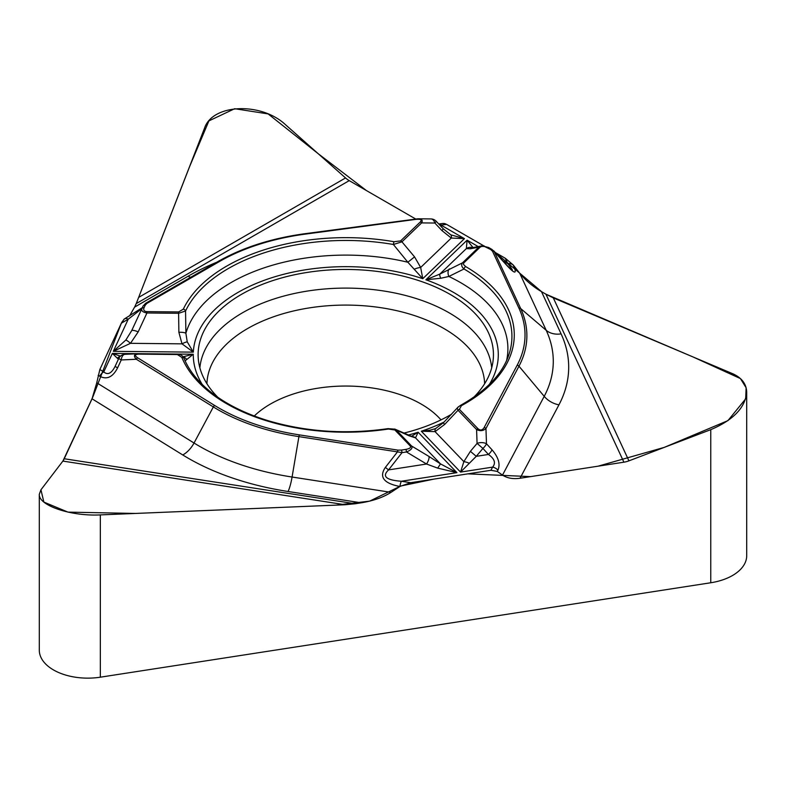 <?xml version="1.0" encoding="UTF-8"?>
<svg xmlns="http://www.w3.org/2000/svg" width="786" height="786" viewBox="0 0 786 786"><rect width="100%" height="100%" fill="white"/><g stroke="black" fill="none" stroke-linecap="round" stroke-linejoin="round"><path stroke-width="1.18" d="M349.23 180.633L415.588 218.95L366.453 190.576L318.32 153.801L268.124 113.911L234.69 108.714L208.909 120.897L189.731 166.308L136.233 303.602L204.517 128.187C212.446 103.801 261.276 101.777 285.632 124.827L345.545 177.95A20.122 11.613 -120 0 0 349.23 180.633L136.224 303.602L134.602 307.11L188.159 276.191A222.91 128.698 180 0 1 216.798 262.229M443.166 223.421L440.042 223.833A7.271 1.336 82.4 0 1 440.995 225.11L446.566 224.364L443.009 223.44M446.566 224.364L483.93 245.93L446.556 224.354M541.593 291.694L495.268 252.483L505.31 258.28L507.815 263.683C511.617 268.37 513.022 270.541 512.059 270.217M502.873 260.834L507.815 263.683A7.271 5.738 155.1 0 1 513.199 264.97C517.178 274.029 515.272 274.412 507.491 266.14L494.296 251.658A2.427 1.916 155.1 0 0 492.508 251.225L490.68 249.516A2.427 1.395 -60 0 1 491.889 249.398L494.296 251.658L520.705 308.574L546.211 330.317L519.693 273.184L513.189 264.941L505.31 258.28M519.693 273.184C525.47 280.327 532.741 286.477 541.495 291.645L561.096 333.883A222.91 128.698 180 0 1 558.954 404.819L520.067 478.252L623.897 462.188L545.936 294.2L541.495 291.645M746.7 392.371L746.7 555.722A48.486 27.991 0 0 1 710.76 582.76L100.333 677.188A48.486 27.991 0 0 1 39.3 650.15L39.3 494.296L40.951 489.796L62.88 461.087L40.951 489.796L43.859 502.077L68.009 512.128L135.467 513.445L336.035 505.133L369.636 501.134L400.673 486.023L434.098 479.077L467.827 473.86L530.599 476.621L598.058 466.186L664.209 447.401L727.924 420.628L745.688 398.816L746.12 387.753L740.422 378.567L692.81 356.854L545.936 294.2L553.305 297.894L732.503 373.635C741.748 377.732 746.484 383.981 746.7 392.371C745.216 407.688 733.24 420.117 710.76 429.657L628.928 460.851A20.122 15.867 -24.9 0 1 623.897 462.188M520.067 478.252C513.012 479.234 507.167 478.183 502.509 475.098L544.217 396.341A20.122 15.71 -152.1 0 0 558.954 404.819M492.508 251.225L518.917 308.141A179.237 103.487 180 0 1 517.188 365.176L484.176 427.515A2.427 1.896 27.9 0 1 485.954 428.537C483.213 430.925 480.089 431.268 476.591 429.559L458.041 410.243L444.63 424.489L435.051 431.622L421.306 431.219L460.547 472.091L463.868 461.637L470.392 451.321L476.257 456.342L460.547 472.091L492.596 467.13C496.015 463.101 494.63 458.877 488.45 454.455A7.271 2.505 -42.5 0 0 492.007 449.798C498.52 457.403 500.495 464.202 497.921 470.195A7.271 5.679 -152.1 0 0 492.596 467.13L490.926 470.283L497.263 471.423L502.509 475.098M490.926 470.283L410.685 482.702L399.877 486.475C383.745 483.38 378.901 477.023 385.356 467.415L397.48 451.871L298.916 436.623L292.078 477.033L391.025 492.341L399.927 486.485M391.025 492.341C383.136 497.371 373.212 500.859 361.246 502.814L288.089 491.496A222.91 128.698 180 0 1 182.755 454.956L92.05 398.797L64.226 458.749L355.184 503.757L361.246 502.814M355.184 503.757L345.123 504.75L100.333 514.899L100.333 677.188M345.123 504.75L62.88 461.087A20.122 4.254 98.8 0 0 64.226 458.749M92.05 398.797L96.757 382.792L194.034 443.019A20.122 12.016 -58.2 0 1 182.755 454.956M124.237 319.087L121.358 323.174L99.861 369.499L96.757 382.792M134.642 307.031L129.543 315.952L134.602 307.11M39.3 494.296C38.376 505.486 70.917 516.471 100.333 514.899M473.771 397.244A147.66 85.252 0 0 0 493.264 358.937A147.66 85.252 0 0 0 307.562 272.369A147.66 85.252 0 0 0 198.298 358.937A147.66 85.252 0 0 0 217.801 397.244M403.69 433.145A147.66 85.252 0 0 0 451.665 414.143M395.161 429.244L396.252 430.011A2.427 1.729 136.2 0 0 394.886 429.991L388.392 429.038A168.499 97.277 180 0 1 181.841 357.394L177.341 354.525L139.093 354.132C134.77 354.27 134.308 355.508 137.697 357.827L214.696 405.497A179.237 103.487 0 0 0 299.397 434.884L397.962 450.132A2.427 0.511 98.8 0 0 397.48 451.871L402.029 452.648L388.569 469.9C381.78 476.336 386.034 480.118 401.322 481.248A7.271 1.533 98.8 0 0 399.877 486.475M394.886 429.991L410.243 445.986C411.304 447.499 409.85 448.629 405.89 449.386A2.427 0.511 81.2 0 1 406.48 451.96L426.552 464.025L437.694 468.122L456.931 472.651L418.132 432.231L411.432 436.338M410.243 445.986A2.427 1.729 -43.8 0 1 411.609 446.016L396.252 430.011L409.142 435.837A7.271 5.207 -66.4 0 0 407.924 435.022M183.099 356.795L193.277 354.231L185.054 360.892M397.962 450.132L401.44 450.073A2.427 0.511 -98.8 0 1 402.029 452.648L406.48 451.96C411.137 450.054 412.846 448.069 411.609 446.016L428.871 456.391A7.271 2.446 121 0 1 426.552 464.025L388.569 469.9L385.356 467.415M490.68 249.516L484.441 246.47L481.69 246.401L480.148 247.158A2.427 1.7 -133.9 0 0 478.812 247.158L481.337 245.979M480.148 247.158L463.622 263.084L463.524 264.528L465.656 266.562A2.427 1.405 -59.7 0 0 463.995 268.979L448.865 276.466L440.74 278.264L425.884 279.787L439.806 274.108L462.492 262.838L478.812 247.158L470.293 248.789A7.271 6.652 -100.9 0 1 472.926 247.59L472.386 247.718M484.176 427.515C482.398 430.374 480.315 430.757 477.947 428.665L459.397 409.339L461.451 405.655A2.427 1.356 -118.6 0 0 460.301 405.507L457.806 407.394M408.091 435.09A152.513 88.052 0 0 0 418.132 432.231L415.519 437.871L409.142 435.837M428.871 456.391L440.504 463.897L456.931 472.651L401.322 481.248L410.685 482.702M434.717 428.842L429.765 430.276L421.306 431.219A152.513 88.052 180 0 0 444.129 422.013M470.293 248.789L466.353 248.602L467.1 240.182L473.044 247.57M444.63 424.489A7.271 0.806 -135.4 0 1 443.53 422.622L435.984 428.301A7.271 2.987 -115.7 0 0 435.051 431.622L463.868 461.637A7.271 2.004 22.3 0 1 469.232 463.239M470.392 451.321L477.073 443.412A7.271 4.038 -2 0 1 486.485 443.776L492.007 449.798M477.947 428.665A2.427 1.729 136.2 0 0 476.591 429.559L477.073 443.412L482.928 448.433A7.271 2.505 -42.5 0 0 486.485 443.776L485.954 428.537L518.966 366.197L544.217 396.341A207.494 119.796 0 0 0 546.211 330.317A20.122 15.867 155.1 0 0 561.096 333.883M460.291 405.507C486.357 390.799 502.568 373.812 508.925 354.565A166.151 95.931 180 0 0 463.995 268.979C461.569 266.847 461.068 264.803 462.492 262.838A2.427 1.7 -133.9 0 1 463.828 262.838M506.616 360.46A162.113 93.593 0 0 0 448.865 276.466A7.271 4.726 -115.4 0 1 449.327 268.93M459.397 409.339A2.427 1.729 136.2 0 0 458.041 410.243L457.305 408.415L457.727 407.502M435.444 428.557L435.984 428.301A7.271 2.987 -115.7 0 1 436.21 428.223M411.962 436.476A7.271 6.828 93.6 0 1 415.519 437.871L440.504 463.897L437.694 468.122M507.491 266.14A7.271 0.884 -42.3 0 0 507.481 265.884L512.05 270.197M388.392 429.038A2.427 0.501 -98.6 0 0 388.029 428.625C346.459 434.57 306.619 431.966 268.517 420.815C244.466 413.465 224.776 403.513 209.44 390.947C197.188 380.738 188.738 369.911 184.081 358.445M124.276 319.067A7.271 4.195 60 0 1 124.581 318.861A7.271 4.195 60 0 1 128.216 319.214L141.853 308.652M145.223 305.174L144.035 307.739C143.18 310.106 144.152 311.394 146.953 311.62L146.933 312.985C142.905 312.258 141.205 310.834 141.834 308.702L143.023 306.137L145.567 303.357A2.427 1.395 60 0 1 145.665 303.288A2.427 1.395 60 0 1 146.884 303.406L145.223 305.174A2.427 1.916 -155.1 0 0 143.023 306.137L145.665 303.288L217.83 261.63A2.427 1.395 -120 0 0 217.732 261.699L145.783 303.239M146.953 311.62L178.628 311.944L183.305 309.163A2.427 1.906 -154.6 0 1 185.555 310.991L185.889 333.274L187.235 341.851L193.336 352.138L182.018 343.846L178.874 332.291L178.609 313.3L146.933 312.985L138.189 331.879A7.271 1.66 -155.2 0 0 131.665 330.68L125.819 340.063L113.312 351.332L130.486 343.325A7.271 1.297 -136 0 0 125.819 340.063M146.884 303.406L219.039 261.748A179.237 103.487 180 0 1 305.459 234.09L415.48 219.432C420.657 218.891 422.259 219.746 420.304 221.966L400.605 240.909L394.051 241.724A2.427 0.57 99.8 0 0 393.383 244.485L407.855 262.239L422.77 278.706L464.457 238.649L451.282 238.05A7.271 2.702 -62.2 0 0 450.751 234.827L464.457 238.649L440.995 225.11L439.796 225.101M415.263 219.058L418.26 218.793C421.876 218.95 423.006 220.316 421.64 222.9L401.941 241.833L414.556 256.875L420.667 267.466L422.77 278.706A152.513 88.052 0 0 0 193.336 352.138L113.312 351.332L128.216 319.214L121.358 323.174M414.438 269.146A7.271 2.191 160.5 0 1 420.667 267.466L451.282 238.05L441.919 230.563A7.271 0.609 -43.2 0 0 443.225 228.755L450.751 234.827M441.919 230.563L434.864 223.037A7.271 4.421 -89.4 0 0 430.934 218.93L418.26 218.793M420.304 221.966A2.427 1.7 46.1 0 1 421.64 222.9L434.864 223.037A7.271 0.609 -43.2 0 0 436.161 221.23L443.225 228.755M400.605 240.909A2.427 1.7 46.1 0 1 401.941 241.833L393.383 244.485A166.151 95.931 180 0 0 185.555 310.991L178.609 313.3L178.628 311.944M414.556 256.875L407.855 262.239A162.113 93.593 0 0 0 185.889 333.274A7.271 1.857 177.3 0 0 178.874 332.291M440.74 278.264A7.271 1.886 -121.3 0 1 439.806 274.108L466.353 248.602A7.271 7.153 -50.3 0 1 472.632 247.639M487.428 247.639A2.427 1.395 -60 0 1 488.637 247.521L482.417 245.871L484.314 245.989M117.605 367.848C112.801 377.162 106.827 379.952 99.684 376.229A7.271 4.343 -58.2 0 1 103.762 371.916C107.731 375.286 111.514 373.458 115.08 366.414L117.605 367.848L121.26 359.949A7.271 4.127 87.4 0 1 124.994 354.309L139.122 353.7L176.978 354.083M118.391 359.241L112.349 353.415L120.494 356.137M120.258 356.363A7.271 6.445 81.5 0 0 117.369 358.269M125.416 354.329A7.271 4.127 87.4 0 0 124.994 354.309A7.271 7.271 0 0 0 118.725 358.524L121.26 359.949L136.332 359.261C133.315 355.979 133.925 354.132 138.149 353.71M124.61 354.358A7.271 7.241 24.1 0 0 118.725 358.524L115.08 366.414M177.341 354.525L177.371 354.073C180.898 354.466 183.148 355.95 184.121 358.544A2.427 1.926 -22.3 0 0 181.841 357.394M183.187 356.903A7.271 6.259 98.7 0 1 186.704 359.566M187.235 341.851A7.271 1.66 150.4 0 0 182.018 343.846L130.486 343.325L138.189 331.879M144.035 307.739A2.427 1.916 -155.1 0 0 141.834 308.702M139.093 354.132L177.371 354.083M137.697 357.827A2.427 1.444 121.8 0 0 136.332 359.261L213.34 406.932L194.034 443.019A207.494 119.796 0 0 0 292.078 477.033A20.122 4.254 -81.2 0 1 288.089 491.496M62.959 460.979L92.797 397.058L121.398 323.085M121.722 322.407L124.208 319.096M444.061 223.45L445.721 223.931M710.76 582.76L710.76 429.657M254.271 415.99A106.67 61.583 180 0 1 318.173 388.146A106.67 61.583 180 0 1 441.005 419.881M199.87 367.789A146.147 84.377 180 0 1 307.955 290.977A146.147 84.377 180 0 1 491.702 367.789M206.924 383.725A138.886 80.182 180 0 1 309.841 307.817A138.886 80.182 180 0 1 484.638 383.725M553.305 297.894L628.928 460.851M497.921 470.195L497.263 471.423M478.193 246.578L467.1 240.182L425.884 279.787A152.513 88.052 180 0 1 489.295 384.511M99.861 369.499L103.762 371.916L112.349 353.415L193.277 354.231A152.513 88.052 0 0 0 202.267 384.511M405.89 449.386L401.44 450.073M461.451 405.655A168.499 97.277 0 0 0 465.656 266.562M518.917 308.141A2.427 1.916 -24.9 0 1 520.705 308.574A181.094 104.558 180 0 1 518.966 366.197A2.427 1.896 27.9 0 0 517.188 365.176M482.928 448.433L476.257 456.342L488.45 454.455L482.928 448.433M190.595 277.35A20.122 11.613 60 0 1 188.159 276.191M138.925 297.236L345.545 177.95M394.051 241.724A168.499 97.277 0 0 0 183.305 309.163M141.706 309.045L131.665 330.68M219.039 261.748A2.427 1.395 -120 0 0 217.83 261.63C242.353 247.6 271.465 238.286 305.145 233.668L417.897 218.793M99.684 376.229L98.162 375.286M299.397 434.884A2.427 0.511 98.8 0 0 298.916 436.623A181.094 104.558 180 0 1 213.34 406.932A2.427 1.444 121.8 0 1 214.696 405.497M411.893 436.466L394.68 429.018M443.54 422.622L458.297 406.853M493.746 250.813L507.481 265.884M395.044 429.176L388.029 428.625M124.021 319.185L142.315 307.67M436.731 221.917A7.271 7.271 0 0 0 430.934 218.93M438.765 223.99L440.042 223.833M481.867 245.88L472.926 247.59M488.646 247.521L491.898 249.398M139.112 353.69L138.208 353.71"/></g></svg>
